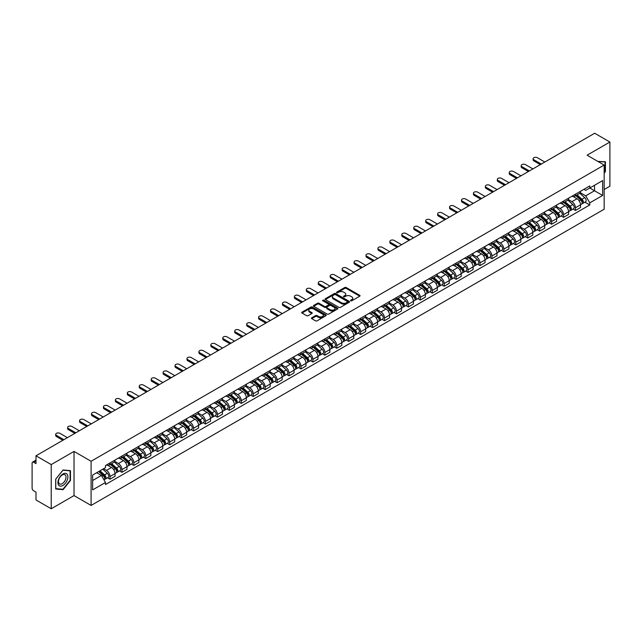 <?xml version="1.0" encoding="UTF-8"?>
<svg xmlns="http://www.w3.org/2000/svg" width="642" height="642" viewBox="0 0 642 642"><rect width="100%" height="100%" fill="white"/><g stroke="black" fill="none" stroke-linecap="round" stroke-linejoin="round"><path stroke-width="0.96" d="M350.709 300.801A0.746 0.425 0 0 0 351.76 300.801L359.737 296.195A1.059 0.61 0 0 0 360.05 295.761A1.059 0.61 0 0 0 359.737 295.328L346.223 287.528A1.059 0.61 0 0 0 344.722 287.528L336.737 292.134A0.746 0.425 0 0 0 337.788 292.736L338.824 292.142A3.403 1.966 0 0 1 343.63 292.142L344.754 292.792A3.403 1.966 0 0 1 345.749 294.18A3.403 1.966 0 0 1 344.754 295.569L343.727 296.163A0.746 0.425 0 0 0 344.778 296.773L345.805 296.179A3.403 1.966 0 0 1 350.612 296.179L351.744 296.829A3.403 1.966 0 0 1 352.739 298.209A3.403 1.966 0 0 1 351.744 299.597L350.709 300.199A0.746 0.425 0 0 0 350.709 300.801L350.709 300.199M311.747 317.79A1.059 0.61 0 0 0 311.442 318.223A1.059 0.61 0 0 0 311.747 318.657L315.543 320.848A1.059 0.61 0 0 0 317.044 320.848L325.903 315.728A1.059 0.61 0 0 0 326.216 315.294A1.059 0.61 0 0 0 325.903 314.861L312.389 307.061A1.059 0.61 0 0 0 310.888 307.061L302.021 312.173A1.059 0.61 0 0 0 301.716 312.606A1.059 0.61 0 0 0 302.021 313.039L306.603 315.687A1.059 0.61 0 0 0 308.104 315.687L311.9 313.497A1.059 0.61 0 0 0 312.213 313.063A1.059 0.61 0 0 0 311.9 312.63L309.629 311.322A2.841 1.637 0 0 1 308.794 310.158A2.841 1.637 0 0 1 310.551 308.642A2.841 1.637 0 0 1 313.649 308.995L322.549 314.139A2.841 1.637 0 0 1 323.375 315.294A2.841 1.637 0 0 1 321.626 316.811A2.841 1.637 0 0 1 318.528 316.458L317.044 315.599A1.059 0.61 0 0 0 315.543 315.599L311.747 317.79L311.747 318.657M91.092 461.269L74.031 451.422L51.224 464.583L36 455.788L594.677 133.247L609.9 142.034L587.101 155.195L604.162 165.05L91.092 461.269L91.092 505.439L604.162 209.22L604.162 165.05M338.896 307.366A1.059 0.61 0 0 0 340.396 307.366L349.264 302.246A1.059 0.61 0 0 0 349.569 301.812A1.059 0.61 0 0 0 349.264 301.379L335.742 293.571A1.059 0.61 0 0 0 334.241 293.571L325.382 298.69A1.059 0.61 0 0 0 325.069 299.124A1.059 0.61 0 0 0 325.382 299.557L338.896 307.366M323.087 300.962A0.746 0.425 0 0 1 323.841 301.066L337.572 308.995L328.72 314.107A1.059 0.61 0 0 1 327.219 314.107L313.705 306.298L317.493 304.123L317.493 303.241L313.705 305.432A1.059 0.61 0 0 0 313.392 305.865A1.059 0.61 0 0 0 313.705 306.298L313.705 305.432M317.493 304.123A1.059 0.61 0 0 1 318.994 304.123L318.994 303.241A1.059 0.61 0 0 0 317.493 303.241M318.994 303.241L324.475 306.411A1.059 0.61 0 0 0 325.984 306.411L328.495 304.958A1.059 0.61 0 0 0 328.808 304.525A1.059 0.61 0 0 0 328.495 304.091L322.79 300.793A0.746 0.425 0 0 1 323.841 300.183L337.58 308.12A1.059 0.61 0 0 1 337.893 308.553A1.059 0.61 0 0 1 337.58 308.987L337.58 308.12M51.224 464.583L51.224 508.753L36 499.966L36 492.149L33.633 490.777A2.167 1.252 -120 0 1 32.1 488.129L32.1 463.123A2.167 1.252 -120 0 1 32.549 462.136L36 460.137M604.162 189.518L609.9 186.212L609.9 142.034M51.224 508.753L74.031 495.592L91.092 505.439M36 455.788L36 463.612L33.633 462.24A2.167 1.252 -120 0 0 32.549 462.136M575.473 194.205A4.976 2.873 60 0 1 574.438 196.436L579.493 193.523A4.976 2.873 -120 0 0 580.52 191.284M568.306 199.566L571.95 201.668A4.976 2.873 60 0 1 575.473 207.767L580.52 204.846A4.976 2.873 -120 0 0 576.997 198.755L573.386 196.669M580.52 204.846L580.52 207.543L575.473 210.456L573.049 209.059M574.438 196.436A4.976 2.873 60 0 1 571.99 196.211M575.473 207.767L575.473 210.456M563.532 201.09A4.976 2.873 60 0 1 562.504 203.329L567.552 200.416A4.976 2.873 -120 0 0 568.587 198.177M561.116 215.953L563.532 217.349L568.587 214.436L568.587 211.74A4.976 2.873 -120 0 0 565.064 205.641L561.453 203.554M562.504 203.329A4.976 2.873 60 0 1 560.057 203.105M556.365 206.451L560.017 208.562A4.976 2.873 60 0 1 563.532 214.653L563.532 217.349M551.598 207.984A4.976 2.873 60 0 1 550.571 210.223L555.619 207.302A4.976 2.873 -120 0 0 556.646 205.071M549.175 222.846L551.598 224.243L556.646 221.321L556.646 218.633A4.976 2.873 -120 0 0 553.131 212.534L549.512 210.448M550.571 210.223A4.976 2.873 60 0 1 548.116 209.998M544.432 213.345L548.083 215.447A4.976 2.873 60 0 1 551.598 221.546L551.598 224.243M539.665 214.877A4.976 2.873 60 0 1 538.63 217.108L543.686 214.195A4.976 2.873 -120 0 0 544.713 211.964M537.242 229.732L539.665 231.128L544.713 228.215L544.713 225.519A4.976 2.873 -120 0 0 541.198 219.428L537.579 217.341M538.63 217.108A4.976 2.873 60 0 1 536.182 216.884M532.499 220.238L536.142 222.341A4.976 2.873 60 0 1 539.665 228.44L539.665 231.128M527.732 221.763A4.976 2.873 60 0 1 526.697 224.002L531.745 221.089A4.976 2.873 -120 0 0 532.78 218.85M525.308 236.625L527.732 238.022L532.78 235.108L532.78 232.412A4.976 2.873 -120 0 0 529.257 226.313L525.646 224.227M526.697 224.002A4.976 2.873 60 0 1 524.249 223.777M520.566 227.124L524.209 229.234A4.976 2.873 60 0 1 527.732 235.325L527.732 238.022M515.791 228.656A4.976 2.873 60 0 1 514.764 230.895L519.811 227.974A4.976 2.873 -120 0 0 520.847 225.743M513.375 243.519L515.791 244.915L520.847 241.994L520.847 239.305A4.976 2.873 -120 0 0 517.324 233.207L513.712 231.12M514.764 230.895A4.976 2.873 60 0 1 512.316 230.671M508.624 234.017L512.276 236.12A4.976 2.873 60 0 1 515.791 242.219L515.791 244.915M503.858 235.55A4.976 2.873 60 0 1 502.83 237.781L507.878 234.868A4.976 2.873 -120 0 0 508.905 232.637M501.434 250.404L503.858 251.8L508.905 248.887L508.905 246.191A4.976 2.873 -120 0 0 505.39 240.1L501.771 238.013M502.83 237.781A4.976 2.873 60 0 1 500.375 237.556M496.691 240.91L500.335 243.013A4.976 2.873 60 0 1 503.858 249.112L503.858 251.8M491.924 242.443A4.976 2.873 60 0 1 490.889 244.674L495.945 241.761A4.976 2.873 -120 0 0 496.972 239.522M489.501 257.298L491.924 258.694L496.972 255.781L496.972 253.084A4.976 2.873 -120 0 0 493.449 246.985L489.838 244.899M490.889 244.674A4.976 2.873 60 0 1 488.442 244.45M484.758 247.796L488.401 249.907A4.976 2.873 60 0 1 491.924 255.998L491.924 258.694M479.983 249.329A4.976 2.873 60 0 1 478.956 251.568L484.004 248.647A4.976 2.873 -120 0 0 485.039 246.416M477.568 264.191L479.983 265.587L485.039 262.674L485.039 259.978A4.976 2.873 -120 0 0 481.516 253.879L477.905 251.792M478.956 251.568A4.976 2.873 60 0 1 476.508 251.343M472.817 254.689L476.468 256.792A4.976 2.873 60 0 1 479.983 262.891L479.983 265.587M468.05 256.222A4.976 2.873 60 0 1 467.023 258.453L472.071 255.54A4.976 2.873 -120 0 0 473.098 253.309M465.627 271.076L468.05 272.473L473.098 269.56L473.098 266.863A4.976 2.873 -120 0 0 469.583 260.772L465.964 258.686M467.023 258.453A4.976 2.873 60 0 1 464.567 258.228M460.884 261.583L464.535 263.685A4.976 2.873 60 0 1 468.05 269.784L468.05 272.473M456.117 263.116A4.976 2.873 60 0 1 455.082 265.347L460.137 262.434A4.976 2.873 -120 0 0 461.165 260.195M453.693 277.97L456.117 279.366L461.165 276.453L461.165 273.757A4.976 2.873 -120 0 0 457.65 267.666L454.03 265.571M455.082 265.347A4.976 2.873 60 0 1 452.634 265.122M448.951 268.468L452.594 270.579A4.976 2.873 60 0 1 456.117 276.67L456.117 279.366M444.184 270.001A4.976 2.873 60 0 1 443.149 272.24L448.196 269.319A4.976 2.873 -120 0 0 449.231 267.088M441.76 284.863L444.184 286.26L449.231 283.347L449.231 280.65A4.976 2.873 -120 0 0 445.708 274.551L442.097 272.465M443.149 272.24A4.976 2.873 60 0 1 440.701 272.015M437.017 275.362L440.661 277.464A4.976 2.873 60 0 1 444.184 283.563L444.184 286.26M432.243 276.895A4.976 2.873 60 0 1 431.215 279.126L436.263 276.212A4.976 2.873 -120 0 0 437.29 273.982M429.827 291.749L432.243 293.153L437.298 290.232L437.298 287.536A4.976 2.873 -120 0 0 433.775 281.445L430.164 279.358M431.215 279.126A4.976 2.873 60 0 1 428.768 278.901M425.076 282.255L428.728 284.358A4.976 2.873 60 0 1 432.243 290.457L432.243 293.153M420.309 283.788A4.976 2.873 60 0 1 419.282 286.019L424.33 283.106A4.976 2.873 -120 0 0 425.357 280.867M417.886 298.642L420.309 300.039L425.357 297.126L425.357 294.429A4.976 2.873 -120 0 0 421.842 288.338L418.223 286.252M419.282 286.019A4.976 2.873 60 0 1 416.827 285.794M413.143 289.141L416.786 291.251A4.976 2.873 60 0 1 420.309 297.342L420.309 300.039M408.376 290.674A4.976 2.873 60 0 1 407.341 292.913L412.389 289.991A4.976 2.873 -120 0 0 413.424 287.76M405.953 305.536L408.376 306.932L413.424 304.019L413.424 301.323A4.976 2.873 -120 0 0 409.901 295.224L406.29 293.137M407.341 292.913A4.976 2.873 60 0 1 404.893 292.688M401.21 296.034L404.853 298.145A4.976 2.873 60 0 1 408.376 304.236L408.376 306.932M396.435 297.567A4.976 2.873 60 0 1 395.408 299.798L400.456 296.885A4.976 2.873 -120 0 0 401.491 294.654M394.019 312.421L396.435 313.826L401.491 310.905L401.491 308.216A4.976 2.873 -120 0 0 397.968 302.117L394.357 300.031M395.408 299.798A4.976 2.873 60 0 1 392.96 299.573M389.269 302.928L392.92 305.03A4.976 2.873 60 0 1 396.435 311.129L396.435 313.826M384.502 304.46A4.976 2.873 60 0 1 383.475 306.691L388.522 303.778A4.976 2.873 -120 0 0 389.55 301.539M382.078 319.315L384.502 320.711L389.55 317.798L389.55 315.102A4.976 2.873 -120 0 0 386.035 309.011L382.415 306.924M383.475 306.691A4.976 2.873 60 0 1 381.019 306.467M377.335 309.813L380.987 311.924A4.976 2.873 60 0 1 384.502 318.015L384.502 320.711M372.569 311.346A4.976 2.873 60 0 1 371.533 313.585L376.589 310.664A4.976 2.873 -120 0 0 377.616 308.433M370.145 326.208L372.569 327.605L377.616 324.692L377.616 321.995A4.976 2.873 -120 0 0 374.101 315.896L370.482 313.81M371.533 313.585A4.976 2.873 60 0 1 369.086 313.36M365.402 316.707L369.046 318.817A4.976 2.873 60 0 1 372.569 324.908L372.569 327.605M360.635 318.239A4.976 2.873 60 0 1 359.6 320.47L364.648 317.557A4.976 2.873 -120 0 0 365.683 315.326M358.212 333.094L360.635 334.498L365.683 331.577L365.683 328.889A4.976 2.873 -120 0 0 362.16 322.79L358.549 320.703M359.6 320.47A4.976 2.873 60 0 1 357.153 320.246M353.469 323.6L357.113 325.703A4.976 2.873 60 0 1 360.635 331.802L360.635 334.498M348.694 325.133A4.976 2.873 60 0 1 347.667 327.364L352.715 324.451A4.976 2.873 -120 0 0 353.742 322.212M346.279 339.987L348.694 341.383L353.75 338.47L353.75 335.774A4.976 2.873 -120 0 0 350.227 329.683L346.616 327.597M347.667 327.364A4.976 2.873 60 0 1 345.211 327.139M341.528 330.494L345.179 332.596A4.976 2.873 60 0 1 348.694 338.695L348.694 341.383M336.761 332.018A4.976 2.873 60 0 1 335.734 334.257L340.782 331.336A4.976 2.873 -120 0 0 341.809 329.105M334.338 346.881L336.761 348.277L341.809 345.364L341.809 342.668A4.976 2.873 -120 0 0 338.294 336.568L334.675 334.482M335.734 334.257A4.976 2.873 60 0 1 333.278 334.033M329.595 337.379L333.238 339.49A4.976 2.873 60 0 1 336.761 345.581L336.761 348.277M324.828 338.912A4.976 2.873 60 0 1 323.793 341.143L328.84 338.23A4.976 2.873 -120 0 0 329.876 335.999M322.404 353.766L324.828 355.17L329.876 352.249L329.876 349.561A4.976 2.873 -120 0 0 326.353 343.462L322.741 341.375M323.793 341.143A4.976 2.873 60 0 1 321.345 340.918M317.662 344.272L321.305 346.375A4.976 2.873 60 0 1 324.828 352.474L324.828 355.17M312.887 345.805A4.976 2.873 60 0 1 311.86 348.036L316.907 345.123A4.976 2.873 -120 0 0 317.942 342.884M310.471 360.66L312.887 362.056L317.942 359.143L317.942 356.446A4.976 2.873 -120 0 0 314.42 350.355L310.808 348.269M311.86 348.036A4.976 2.873 60 0 1 309.412 347.812M305.72 351.166L309.372 353.269A4.976 2.873 60 0 1 312.887 359.368L312.887 362.056M300.954 352.691A4.976 2.873 60 0 1 299.926 354.93L304.974 352.009A4.976 2.873 -120 0 0 306.001 349.778M298.53 367.553L300.954 368.949L306.001 366.036L306.001 363.34A4.976 2.873 -120 0 0 302.486 357.241L298.867 355.154M299.926 354.93A4.976 2.873 60 0 1 297.471 354.705M293.787 358.051L297.439 360.162A4.976 2.873 60 0 1 300.954 366.253L300.954 368.949M289.02 359.584A4.976 2.873 60 0 1 287.985 361.815L293.041 358.902A4.976 2.873 -120 0 0 294.068 356.671M286.597 374.438L289.02 375.843L294.068 372.922L294.068 370.233A4.976 2.873 -120 0 0 290.553 364.134L286.934 362.048M287.985 361.815A4.976 2.873 60 0 1 285.538 361.59M281.854 364.945L285.497 367.047A4.976 2.873 60 0 1 289.02 373.146L289.02 375.843M277.087 366.478A4.976 2.873 60 0 1 276.052 368.709L281.1 365.796A4.976 2.873 -120 0 0 282.135 363.557M274.664 381.332L277.087 382.728L282.135 379.815L282.135 377.119A4.976 2.873 -120 0 0 278.612 371.028L275.001 368.941M276.052 368.709A4.976 2.873 60 0 1 273.604 368.484M269.921 371.838L273.564 373.941A4.976 2.873 60 0 1 277.087 380.04L277.087 382.728M265.146 373.363A4.976 2.873 60 0 1 264.119 375.602L269.167 372.689A4.976 2.873 -120 0 0 270.194 370.45M262.73 388.225L265.146 389.622L270.194 386.709L270.194 384.012A4.976 2.873 -120 0 0 266.679 377.913L263.068 375.827M264.119 375.602A4.976 2.873 60 0 1 261.663 375.377M257.98 378.724L261.631 380.834A4.976 2.873 60 0 1 265.146 386.925L265.146 389.622M253.213 380.257A4.976 2.873 60 0 1 252.186 382.488L257.233 379.574A4.976 2.873 -120 0 0 258.261 377.344M250.789 395.119L253.213 396.515L258.261 393.594L258.261 390.906A4.976 2.873 -120 0 0 254.746 384.807L251.126 382.72M252.186 382.488A4.976 2.873 60 0 1 249.73 382.271M246.047 385.617L249.69 387.72A4.976 2.873 60 0 1 253.213 393.819L253.213 396.515M241.28 387.15A4.976 2.873 60 0 1 240.244 389.381L245.292 386.468A4.976 2.873 -120 0 0 246.327 384.229M238.856 402.004L241.28 403.401L246.327 400.488L246.327 397.791A4.976 2.873 -120 0 0 242.804 391.7L239.193 389.614M240.244 389.381A4.976 2.873 60 0 1 237.797 389.156M234.113 392.511L237.757 394.613A4.976 2.873 60 0 1 241.28 400.712L241.28 403.401M229.338 394.036A4.976 2.873 60 0 1 228.311 396.274L233.359 393.361A4.976 2.873 -120 0 0 234.394 391.122M226.923 408.898L229.338 410.294L234.394 407.381L234.394 404.685A4.976 2.873 -120 0 0 230.871 398.586L227.26 396.499M228.311 396.274A4.976 2.873 60 0 1 225.864 396.05M222.172 399.396L225.823 401.507A4.976 2.873 60 0 1 229.338 407.598L229.338 410.294M217.405 400.929A4.976 2.873 60 0 1 216.378 403.168L221.426 400.247A4.976 2.873 -120 0 0 222.453 398.016M214.982 415.791L217.405 417.188L222.453 414.267L222.453 411.578A4.976 2.873 -120 0 0 218.938 405.479L215.319 403.393M216.378 403.168A4.976 2.873 60 0 1 213.922 402.943M210.239 406.29L213.89 408.392A4.976 2.873 60 0 1 217.405 414.491L217.405 417.188M205.472 407.822A4.976 2.873 60 0 1 204.437 410.053L209.493 407.14A4.976 2.873 -120 0 0 210.52 404.909M203.049 422.677L205.472 424.073L210.52 421.16L210.52 418.464A4.976 2.873 -120 0 0 206.997 412.373L203.386 410.286M204.437 410.053A4.976 2.873 60 0 1 201.989 409.829M198.306 413.183L201.949 415.286A4.976 2.873 60 0 1 205.472 421.385L205.472 424.073M193.531 414.708A4.976 2.873 60 0 1 192.504 416.947L197.551 414.034A4.976 2.873 -120 0 0 198.587 411.795M191.115 429.57L193.539 430.967L198.587 428.053L198.587 425.357A4.976 2.873 -120 0 0 195.064 419.258L191.452 417.172M192.504 416.947A4.976 2.873 60 0 1 190.056 416.722M186.365 420.069L190.016 422.179A4.976 2.873 60 0 1 193.539 428.27L193.539 430.967M181.598 421.601A4.976 2.873 60 0 1 180.571 423.84L185.618 420.919A4.976 2.873 -120 0 0 186.645 418.688M179.182 436.464L181.598 437.86L186.645 434.939L186.645 432.251A4.976 2.873 -120 0 0 183.13 426.152L179.519 424.065M180.571 423.84A4.976 2.873 60 0 1 178.115 423.616M174.431 426.962L178.083 429.065A4.976 2.873 60 0 1 181.598 435.164L181.598 437.86M169.665 428.495A4.976 2.873 60 0 1 168.629 430.726L173.685 427.813A4.976 2.873 -120 0 0 174.712 425.582M167.241 443.349L169.665 444.746L174.712 441.832L174.712 439.136A4.976 2.873 -120 0 0 171.197 433.045L167.578 430.959M168.629 430.726A4.976 2.873 60 0 1 166.182 430.501M162.498 433.856L166.142 435.958A4.976 2.873 60 0 1 169.665 442.057L169.665 444.746M157.731 435.388A4.976 2.873 60 0 1 156.696 437.619L161.744 434.706A4.976 2.873 -120 0 0 162.779 432.467M155.308 450.243L157.731 451.639L162.779 448.726L162.779 446.029A4.976 2.873 -120 0 0 159.256 439.931L155.645 437.844M156.696 437.619A4.976 2.873 60 0 1 154.249 437.395M150.565 440.741L154.208 442.852A4.976 2.873 60 0 1 157.731 448.943L157.731 451.639M145.79 442.274A4.976 2.873 60 0 1 144.763 444.513L149.811 441.592A4.976 2.873 -120 0 0 150.846 439.361M143.375 457.136L145.79 458.532L150.846 455.619L150.846 452.923A4.976 2.873 -120 0 0 147.323 446.824L143.712 444.737M144.763 444.513A4.976 2.873 60 0 1 142.315 444.288M138.624 447.634L142.275 449.737A4.976 2.873 60 0 1 145.79 455.836L145.79 458.532M133.857 449.167A4.976 2.873 60 0 1 132.83 451.398L137.878 448.485A4.976 2.873 -120 0 0 138.905 446.254M131.433 464.022L133.857 465.418L138.905 462.505L138.905 459.808A4.976 2.873 -120 0 0 135.39 453.717L131.77 451.631M132.83 451.398A4.976 2.873 60 0 1 130.374 451.174M126.691 454.528L130.342 456.631A4.976 2.873 60 0 1 133.857 462.73L133.857 465.418M121.924 456.061A4.976 2.873 60 0 1 120.889 458.292L125.944 455.379A4.976 2.873 -120 0 0 126.972 453.14M119.5 470.915L121.924 472.311L126.972 469.398L126.972 466.702A4.976 2.873 -120 0 0 123.449 460.603L119.837 458.516M120.889 458.292A4.976 2.873 60 0 1 118.441 458.067M114.757 461.413L118.401 463.524A4.976 2.873 60 0 1 121.924 469.615L121.924 472.311M109.983 462.946A4.976 2.873 60 0 1 108.955 465.185L114.003 462.264A4.976 2.873 -120 0 0 115.038 460.033M107.567 477.808L109.991 479.205L115.038 476.292L115.038 473.595A4.976 2.873 -120 0 0 111.515 467.496L107.904 465.41M108.955 465.185A4.976 2.873 60 0 1 106.508 464.96M103.563 468.732L106.468 470.409A4.976 2.873 60 0 1 109.991 476.508L109.991 479.205M583.923 189.326L585.721 190.361L602.629 180.595L594.524 185.281L594.524 190.754L585.721 195.834L580.24 192.672M92.617 480.529L101.42 475.449L105.473 482.471L92.617 489.894L92.617 475.048L105.473 467.633L105.473 465.554L589.781 185.939L589.781 188.018L602.629 195.441L589.781 202.864L585.721 195.834M602.629 180.595L602.629 195.441M105.473 482.471L105.473 484.549L589.781 204.934L589.781 202.864M604.162 173.196L605.422 171.631L605.422 161.784L597.822 161.391L605.045 161.985L605.045 171.518L604.162 172.618M74.031 451.422L74.031 495.592M55.702 489.003L63.085 489.669L70.468 480.481L70.468 470.634L63.085 469.976L55.702 479.165L55.702 489.003M101.42 475.449L96.677 472.713M584.982 202.174L589.781 204.934M62.306 489.212L63.085 489.669M351.005 300.905L351.744 300.48A3.403 1.966 0 0 0 352.739 299.1L352.739 298.209M345.749 294.18L345.749 295.063A3.403 1.966 0 0 1 344.754 296.452L344.024 296.877M359.737 295.328L359.737 296.195L346.223 288.41A1.059 0.61 0 0 0 344.722 288.41L337.034 292.84M349.264 301.379L349.264 302.246L335.742 294.453A1.059 0.61 0 0 0 334.241 294.453L325.398 299.565M347.386 302.117A0.746 0.425 0 0 0 347.386 301.507L335.517 294.654A0.746 0.425 0 0 0 334.466 294.654L333.375 295.288A3.403 1.966 0 0 0 332.379 296.676A3.403 1.966 0 0 0 333.375 298.065L341.488 302.743A3.403 1.966 0 0 0 346.295 302.743L347.386 302.117L347.386 303A0.746 0.425 0 0 0 347.603 302.695L347.603 301.812M332.379 296.676L332.379 297.559A3.403 1.966 0 0 0 333.375 298.947L333.375 298.065M347.386 303L346.295 303.626A3.403 1.966 0 0 1 341.488 303.626L333.375 298.947M318.994 304.123L324.475 307.293A1.059 0.61 0 0 0 325.984 307.293L328.495 305.841A1.059 0.61 0 0 0 328.808 305.407L328.808 304.525M330.165 309.693A2.841 1.637 0 0 0 333.262 310.046A2.841 1.637 0 0 0 335.02 308.529A2.841 1.637 0 0 0 334.185 307.374L331.047 305.56A1.059 0.61 0 0 0 329.547 305.56L327.035 307.012A1.059 0.61 0 0 0 326.722 307.446A1.059 0.61 0 0 0 327.035 307.879L330.165 309.693L330.165 310.576A2.841 1.637 0 0 0 333.262 310.929A2.841 1.637 0 0 0 335.02 309.412L335.02 308.529M326.722 307.446L326.722 308.329A1.059 0.61 0 0 0 327.035 308.762L327.035 307.879M330.165 310.576L327.035 308.762M323.375 315.294L323.375 316.177A2.841 1.637 0 0 1 321.626 317.694A2.841 1.637 0 0 1 318.528 317.341L317.044 316.482A1.059 0.61 0 0 0 315.543 316.482L311.763 318.665M308.794 310.158L308.794 311.041A2.841 1.637 0 0 0 309.629 312.205L309.629 311.322M311.9 312.63L311.9 313.497L309.629 312.205M325.903 314.861L325.903 315.728L312.389 307.943A1.059 0.61 0 0 0 310.888 307.943L302.037 313.047L302.021 312.173M575.818 195.641L580.681 199.983A2.704 1.565 60 0 1 581.532 204.164L580.52 204.75M575.946 195.762L578.233 197.078M576.307 195.361L581.716 200.192A1.3 0.746 60 0 1 582.125 202.198A1.3 0.746 60 0 1 582.005 202.246M577.118 194.895L581.981 199.229A2.704 1.565 60 0 1 582.832 203.418A2.704 1.565 60 0 1 582.013 203.498M579.83 193.266L584.734 197.64A2.704 1.565 60 0 1 585.584 201.821L582.832 203.418M540.315 164.633L533.847 160.893A2.488 1.436 180 0 1 533.117 159.882L533.117 158.734A2.488 1.436 -0 0 0 533.847 159.746L541.31 164.055M544.825 162.025L537.37 157.715A2.488 1.436 -0 0 0 534.658 157.402A2.488 1.436 -0 0 0 533.117 158.734M563.877 202.535L568.748 206.876A2.704 1.565 60 0 1 569.59 211.058L568.587 211.635M564.013 202.647L566.3 203.971M564.374 202.254L569.783 207.077A1.3 0.746 60 0 1 570.192 209.091A1.3 0.746 60 0 1 570.072 209.132M565.185 201.781L570.048 206.122A2.704 1.565 60 0 1 570.89 210.303A2.704 1.565 60 0 1 570.08 210.391M567.889 200.152L572.8 204.533A2.704 1.565 60 0 1 573.651 208.714L570.89 210.303M551.943 209.428L556.807 213.762A2.704 1.565 60 0 1 557.657 217.951L556.646 218.529M552.072 209.541L554.367 210.865M552.433 209.14L557.85 213.971A1.3 0.746 60 0 1 558.251 215.977A1.3 0.746 60 0 1 558.139 216.025M553.243 208.674L558.107 213.016A2.704 1.565 60 0 1 558.957 217.197A2.704 1.565 60 0 1 558.139 217.285M555.956 207.045L560.867 211.427A2.704 1.565 60 0 1 561.71 215.608L558.957 217.197M540.01 216.314L544.873 220.655A2.704 1.565 60 0 1 545.724 224.836L544.713 225.422M540.139 216.434L542.426 217.75M540.5 216.033L545.909 220.864A1.3 0.746 60 0 1 546.318 222.87A1.3 0.746 60 0 1 546.198 222.918M541.31 215.568L546.173 219.901A2.704 1.565 60 0 1 547.024 224.09A2.704 1.565 60 0 1 546.206 224.17M544.023 213.938L548.926 218.312A2.704 1.565 60 0 1 549.777 222.501L547.024 224.09M604.571 161.704L605.045 161.985M67.241 474.374A7.03 4.061 120 0 0 60.444 476.195A7.03 4.061 120 0 0 58.623 485.095A7.03 4.061 120 0 0 65.42 483.274A7.03 4.061 120 0 0 67.241 474.374M65.5 475.273A5.329 3.074 120 0 0 64.898 474.719A5.329 3.074 120 0 0 59.947 477.207A5.329 3.074 120 0 0 58.976 483.386A5.329 3.074 120 0 0 59.57 483.94A5.329 3.074 120 0 0 64.529 481.46A5.329 3.074 120 0 0 65.5 475.273M62.932 489.268L55.782 488.634L55.782 479.092L62.932 470.193L70.09 470.835L70.09 480.368L62.932 489.268M69.617 470.562L70.09 470.835M528.382 171.518L521.914 167.787A2.488 1.436 180 0 1 521.184 166.776L521.184 165.62A2.488 1.436 -0 0 0 521.914 166.639L529.377 170.949M532.892 168.918L525.437 164.609A2.488 1.436 -0 0 0 522.724 164.296A2.488 1.436 -0 0 0 521.184 165.62M516.441 178.412L509.981 174.68A2.488 1.436 180 0 1 509.25 173.661L509.25 172.513A2.488 1.436 -0 0 0 509.981 173.533L517.436 177.834M520.959 175.804L513.496 171.502A2.488 1.436 -0 0 0 510.783 171.189A2.488 1.436 -0 0 0 509.25 172.513M504.508 185.305L498.04 181.574A2.488 1.436 180 0 1 497.317 180.554L497.317 179.407A2.488 1.436 -0 0 0 498.04 180.418L505.503 184.727M509.026 182.697L501.562 178.388A2.488 1.436 -0 0 0 498.85 178.075A2.488 1.436 -0 0 0 497.317 179.407M528.077 223.207L532.94 227.549A2.704 1.565 60 0 1 533.783 231.73L532.78 232.316M528.206 223.32L530.493 224.644M528.567 222.926L533.975 227.75A1.3 0.746 60 0 1 534.385 229.764A1.3 0.746 60 0 1 534.264 229.804M529.377 222.453L534.24 226.795A2.704 1.565 60 0 1 535.091 230.976A2.704 1.565 60 0 1 534.272 231.064M532.09 220.824L536.993 225.206A2.704 1.565 60 0 1 537.844 229.387L535.091 230.976M516.136 230.101L520.999 234.434A2.704 1.565 60 0 1 521.85 238.623L520.839 239.201M516.264 230.213L518.559 231.537M516.625 229.812L522.042 234.643A1.3 0.746 60 0 1 522.452 236.649A1.3 0.746 60 0 1 522.331 236.697M517.436 229.346L522.299 233.688A2.704 1.565 60 0 1 523.15 237.869A2.704 1.565 60 0 1 522.331 237.957M520.148 227.717L525.06 232.099A2.704 1.565 60 0 1 525.902 236.28L523.15 237.869M492.574 192.191L486.106 188.459A2.488 1.436 180 0 1 485.376 187.448L485.376 186.292A2.488 1.436 -0 0 0 486.106 187.312L493.57 191.621M497.085 189.591L489.629 185.281A2.488 1.436 -0 0 0 486.917 184.968A2.488 1.436 -0 0 0 485.376 186.292M480.633 199.084L474.173 195.353A2.488 1.436 180 0 1 473.443 194.333L473.443 193.186A2.488 1.436 -0 0 0 474.173 194.205L481.628 198.506M485.151 196.476L477.688 192.175A2.488 1.436 -0 0 0 474.976 191.862A2.488 1.436 -0 0 0 473.443 193.186M504.203 236.986L509.066 241.328A2.704 1.565 60 0 1 509.917 245.509L508.905 246.095M504.331 237.107L506.618 238.423M504.692 236.705L510.109 241.536A1.3 0.746 60 0 1 510.51 243.543A1.3 0.746 60 0 1 510.398 243.591M505.503 236.24L510.366 240.573A2.704 1.565 60 0 1 511.217 244.762A2.704 1.565 60 0 1 510.398 244.851M508.215 234.611L513.118 238.984A2.704 1.565 60 0 1 513.969 243.174L511.217 244.762M492.27 243.88L497.133 248.221A2.704 1.565 60 0 1 497.983 252.402L496.972 252.988M492.398 243.992L494.685 245.316M492.759 243.599L498.168 248.422A1.3 0.746 60 0 1 498.577 250.436A1.3 0.746 60 0 1 498.457 250.476M493.57 243.125L498.433 247.467A2.704 1.565 60 0 1 499.283 251.648A2.704 1.565 60 0 1 498.465 251.736M496.282 241.496L501.185 245.878A2.704 1.565 60 0 1 502.036 250.059L499.283 251.648M480.328 250.773L485.192 255.107A2.704 1.565 60 0 1 486.042 259.296L485.039 259.874M480.457 250.886L482.752 252.21M480.826 250.484L486.235 255.315A1.3 0.746 60 0 1 486.644 257.322A1.3 0.746 60 0 1 486.524 257.37M481.636 250.019L486.5 254.36A2.704 1.565 60 0 1 487.342 258.541A2.704 1.565 60 0 1 486.532 258.63M484.341 248.39L489.252 252.771A2.704 1.565 60 0 1 490.103 256.952L487.342 258.541M468.395 257.659L473.258 262A2.704 1.565 60 0 1 474.109 266.181L473.098 266.767M468.524 257.779L470.811 259.095M468.885 257.378L474.302 262.209A1.3 0.746 60 0 1 474.703 264.215A1.3 0.746 60 0 1 474.59 264.263M469.695 256.912L474.558 261.254A2.704 1.565 60 0 1 475.409 265.435A2.704 1.565 60 0 1 474.59 265.523M472.408 255.283L477.319 259.657A2.704 1.565 60 0 1 478.162 263.846L475.409 265.435M456.462 264.552L461.325 268.894A2.704 1.565 60 0 1 462.176 273.075L461.165 273.661M456.59 264.665L458.878 265.989M456.952 264.271L462.36 269.094A1.3 0.746 60 0 1 462.77 271.109A1.3 0.746 60 0 1 462.649 271.149M457.762 263.798L462.625 268.139A2.704 1.565 60 0 1 463.476 272.32A2.704 1.565 60 0 1 462.657 272.409M460.474 262.177L465.378 266.55A2.704 1.565 60 0 1 466.228 270.731L463.476 272.32M444.529 271.446L449.392 275.779A2.704 1.565 60 0 1 450.235 279.968L449.231 280.546M444.657 271.558L446.944 272.882M445.018 271.157L450.427 275.988A1.3 0.746 60 0 1 450.836 277.994A1.3 0.746 60 0 1 450.716 278.042M445.829 270.691L450.692 275.033A2.704 1.565 60 0 1 451.543 279.214A2.704 1.565 60 0 1 450.724 279.302M448.541 269.062L453.445 273.444A2.704 1.565 60 0 1 454.295 277.625L451.543 279.214M432.588 278.331L437.451 282.673A2.704 1.565 60 0 1 438.301 286.854L437.29 287.439M432.716 278.451L435.011 279.768M433.077 278.05L438.494 282.881A1.3 0.746 60 0 1 438.903 284.887A1.3 0.746 60 0 1 438.783 284.936M433.888 277.585L438.751 281.926A2.704 1.565 60 0 1 439.601 286.107A2.704 1.565 60 0 1 438.783 286.196M436.6 275.956L441.511 280.329A2.704 1.565 60 0 1 442.354 284.518L439.601 286.107M420.654 285.225L425.518 289.566A2.704 1.565 60 0 1 426.368 293.747L425.357 294.333M420.783 285.337L423.07 286.661M421.144 284.944L426.561 289.767A1.3 0.746 60 0 1 426.962 291.781A1.3 0.746 60 0 1 426.85 291.829M421.954 284.47L426.818 288.812A2.704 1.565 60 0 1 427.668 292.993A2.704 1.565 60 0 1 426.85 293.081M424.667 282.849L429.57 287.223A2.704 1.565 60 0 1 430.421 291.404L427.668 292.993M468.7 205.978L462.24 202.246A2.488 1.436 180 0 1 461.51 201.227L461.51 200.079A2.488 1.436 -0 0 0 462.24 201.09L469.695 205.4M473.218 203.37L465.755 199.06A2.488 1.436 -0 0 0 463.043 198.747A2.488 1.436 -0 0 0 461.51 200.079M456.767 212.863L450.299 209.132A2.488 1.436 180 0 1 449.569 208.12L449.569 206.973A2.488 1.436 -0 0 0 450.299 207.984L457.762 212.293M461.277 210.263L453.822 205.954A2.488 1.436 -0 0 0 451.109 205.641A2.488 1.436 -0 0 0 449.569 206.973M444.834 219.757L438.366 216.025A2.488 1.436 180 0 1 437.635 215.006L437.635 213.858A2.488 1.436 -0 0 0 438.366 214.877L445.829 219.179M449.344 217.148L441.889 212.847A2.488 1.436 -0 0 0 439.176 212.534A2.488 1.436 -0 0 0 437.635 213.858M432.893 226.65L426.432 222.918A2.488 1.436 180 0 1 425.702 221.899L425.702 220.752A2.488 1.436 -0 0 0 426.432 221.763L433.888 226.072M437.411 224.042L429.947 219.733A2.488 1.436 -0 0 0 427.235 219.42A2.488 1.436 -0 0 0 425.702 220.752M420.959 233.536L414.491 229.804A2.488 1.436 180 0 1 413.769 228.793L413.769 227.645A2.488 1.436 -0 0 0 414.491 228.656L421.954 232.966M425.477 230.935L418.014 226.626A2.488 1.436 -0 0 0 415.302 226.313A2.488 1.436 -0 0 0 413.769 227.645M409.026 240.429L402.558 236.697A2.488 1.436 180 0 1 401.828 235.678L401.828 234.531A2.488 1.436 -0 0 0 402.558 235.55L410.021 239.851M413.536 237.821L406.081 233.519A2.488 1.436 -0 0 0 403.369 233.207A2.488 1.436 -0 0 0 401.828 234.531M397.085 247.322L390.625 243.591A2.488 1.436 180 0 1 389.895 242.572L389.895 241.424A2.488 1.436 -0 0 0 390.625 242.443L398.08 246.745M401.603 244.714L394.14 240.405A2.488 1.436 -0 0 0 391.427 240.092A2.488 1.436 -0 0 0 389.895 241.424M385.152 254.208L378.692 250.476A2.488 1.436 180 0 1 377.961 249.465L377.961 248.318A2.488 1.436 -0 0 0 378.692 249.329L386.147 253.638M389.67 251.608L382.207 247.298A2.488 1.436 -0 0 0 379.494 246.985A2.488 1.436 -0 0 0 377.961 248.318M408.721 292.118L413.584 296.452A2.704 1.565 60 0 1 414.435 300.641L413.424 301.218M408.85 292.23L411.137 293.555M409.211 291.829L414.62 296.66A1.3 0.746 60 0 1 415.029 298.666A1.3 0.746 60 0 1 414.909 298.715M410.021 291.364L414.884 295.705A2.704 1.565 60 0 1 415.735 299.886A2.704 1.565 60 0 1 414.917 299.974M412.734 289.735L417.637 294.116A2.704 1.565 60 0 1 418.488 298.297L415.735 299.886M396.78 299.003L401.643 303.345A2.704 1.565 60 0 1 402.494 307.526L401.491 308.112M396.908 299.124L399.204 300.44M397.278 298.723L402.686 303.554A1.3 0.746 60 0 1 403.096 305.56A1.3 0.746 60 0 1 402.975 305.608M398.088 298.257L402.951 302.599A2.704 1.565 60 0 1 403.794 306.78A2.704 1.565 60 0 1 402.983 306.868M400.793 296.628L405.704 301.002A2.704 1.565 60 0 1 406.555 305.191L403.794 306.78M384.847 305.897L389.71 310.238A2.704 1.565 60 0 1 390.561 314.42L389.55 315.005M384.975 306.009L387.262 307.333M385.336 305.616L390.753 310.439A1.3 0.746 60 0 1 391.155 312.453A1.3 0.746 60 0 1 391.042 312.502M386.147 305.143L391.01 309.484A2.704 1.565 60 0 1 391.861 313.665A2.704 1.565 60 0 1 391.042 313.753M388.859 303.522L393.763 307.895A2.704 1.565 60 0 1 394.613 312.076L391.861 313.665M372.914 312.79L377.777 317.132A2.704 1.565 60 0 1 378.628 321.313L377.616 321.891M373.042 312.903L375.329 314.227M373.403 312.502L378.812 317.333A1.3 0.746 60 0 1 379.221 319.339A1.3 0.746 60 0 1 379.101 319.387M374.214 312.036L379.077 316.378A2.704 1.565 60 0 1 379.928 320.559A2.704 1.565 60 0 1 379.109 320.647M376.926 310.407L381.829 314.789A2.704 1.565 60 0 1 382.68 318.97L379.928 320.559M360.981 319.676L365.844 324.017A2.704 1.565 60 0 1 366.686 328.198L365.683 328.784M361.109 319.796L363.396 321.112M361.47 319.395L366.879 324.226A1.3 0.746 60 0 1 367.288 326.232A1.3 0.746 60 0 1 367.168 326.28M362.281 318.93L367.144 323.271A2.704 1.565 60 0 1 367.994 327.452A2.704 1.565 60 0 1 367.176 327.54M364.993 317.3L369.896 321.674A2.704 1.565 60 0 1 370.747 325.863L367.994 327.452M349.039 326.569L353.902 330.911A2.704 1.565 60 0 1 354.753 335.092L353.742 335.678M349.168 326.682L351.463 328.006M349.529 326.288L354.946 331.12A1.3 0.746 60 0 1 355.355 333.126A1.3 0.746 60 0 1 355.235 333.174M350.339 325.815L355.203 330.157A2.704 1.565 60 0 1 356.053 334.346A2.704 1.565 60 0 1 355.235 334.426M353.052 324.194L357.963 328.568A2.704 1.565 60 0 1 358.806 332.749L356.053 334.346M337.106 333.463L341.969 337.804A2.704 1.565 60 0 1 342.82 341.985L341.809 342.563M337.235 333.575L339.522 334.899M337.596 333.174L343.013 338.005A1.3 0.746 60 0 1 343.414 340.011A1.3 0.746 60 0 1 343.301 340.059M338.406 332.708L343.269 337.05A2.704 1.565 60 0 1 344.12 341.231A2.704 1.565 60 0 1 343.301 341.319M341.119 331.079L346.022 335.461A2.704 1.565 60 0 1 346.873 339.642L344.12 341.231M325.173 340.348L330.036 344.69A2.704 1.565 60 0 1 330.887 348.871L329.876 349.457M325.301 340.469L327.589 341.785M325.663 340.067L331.071 344.898A1.3 0.746 60 0 1 331.481 346.905A1.3 0.746 60 0 1 331.36 346.953M326.473 339.602L331.336 343.943A2.704 1.565 60 0 1 332.187 348.125A2.704 1.565 60 0 1 331.368 348.213M329.185 337.973L334.089 342.346A2.704 1.565 60 0 1 334.939 346.536L332.187 348.125M313.232 347.242L318.095 351.583A2.704 1.565 60 0 1 318.946 355.764L317.942 356.35M313.36 347.354L315.655 348.678M313.729 346.961L319.138 351.792A1.3 0.746 60 0 1 319.547 353.798A1.3 0.746 60 0 1 319.427 353.846M314.532 346.495L319.403 350.829A2.704 1.565 60 0 1 320.246 355.018A2.704 1.565 60 0 1 319.435 355.098M317.244 344.866L322.156 349.24A2.704 1.565 60 0 1 323.006 353.421L320.246 355.018M301.299 354.135L306.162 358.477A2.704 1.565 60 0 1 307.012 362.658L306.001 363.236M301.427 354.248L303.714 355.572M301.788 353.846L307.205 358.677A1.3 0.746 60 0 1 307.606 360.684A1.3 0.746 60 0 1 307.494 360.732M302.599 353.381L307.462 357.722A2.704 1.565 60 0 1 308.312 361.903A2.704 1.565 60 0 1 307.494 361.992M305.311 351.752L310.214 356.133A2.704 1.565 60 0 1 311.065 360.314L308.312 361.903M289.365 361.021L294.229 365.362A2.704 1.565 60 0 1 295.079 369.543L294.068 370.129M289.494 361.141L291.781 362.457M289.855 360.74L295.264 365.571A1.3 0.746 60 0 1 295.673 367.577A1.3 0.746 60 0 1 295.553 367.625M290.666 360.274L295.529 364.616A2.704 1.565 60 0 1 296.379 368.797A2.704 1.565 60 0 1 295.561 368.885M293.378 358.645L298.281 363.027A2.704 1.565 60 0 1 299.132 367.208L296.379 368.797M277.432 367.914L282.295 372.256A2.704 1.565 60 0 1 283.138 376.437L282.135 377.023M277.561 368.026L279.848 369.351M277.922 367.633L283.331 372.464A1.3 0.746 60 0 1 283.74 374.471A1.3 0.746 60 0 1 283.62 374.519M278.732 367.168L283.595 371.501A2.704 1.565 60 0 1 284.438 375.69A2.704 1.565 60 0 1 283.628 375.771M281.445 365.539L286.348 369.912A2.704 1.565 60 0 1 287.199 374.093L284.438 375.69M265.491 374.808L270.354 379.149A2.704 1.565 60 0 1 271.205 383.33L270.194 383.908M265.619 374.92L267.915 376.244M265.981 374.527L271.397 379.35A1.3 0.746 60 0 1 271.807 381.356A1.3 0.746 60 0 1 271.686 381.404M266.791 374.053L271.654 378.395A2.704 1.565 60 0 1 272.505 382.576A2.704 1.565 60 0 1 271.686 382.664M269.504 372.424L274.415 376.806A2.704 1.565 60 0 1 275.257 380.987L272.505 382.576M253.558 381.693L258.421 386.035A2.704 1.565 60 0 1 259.272 390.224L258.261 390.801M253.686 381.813L255.973 383.138M254.047 381.412L259.456 386.243A1.3 0.746 60 0 1 259.866 388.25A1.3 0.746 60 0 1 259.753 388.298M254.858 380.947L259.721 385.288A2.704 1.565 60 0 1 260.572 389.469A2.704 1.565 60 0 1 259.753 389.558M257.57 379.318L262.474 383.699A2.704 1.565 60 0 1 263.324 387.88L260.572 389.469M241.625 388.587L246.488 392.928A2.704 1.565 60 0 1 247.339 397.109L246.327 397.695M241.753 388.699L244.04 390.023M242.114 388.306L247.523 393.137A1.3 0.746 60 0 1 247.932 395.143A1.3 0.746 60 0 1 247.812 395.191M242.925 387.84L247.788 392.174A2.704 1.565 60 0 1 248.639 396.363A2.704 1.565 60 0 1 247.82 396.443M245.637 386.211L250.54 390.585A2.704 1.565 60 0 1 251.391 394.766L248.639 396.363M373.219 261.101L366.751 257.37A2.488 1.436 180 0 1 366.02 256.351L366.02 255.203A2.488 1.436 -0 0 0 366.751 256.222L374.214 260.532M377.729 258.493L370.273 254.192A2.488 1.436 -0 0 0 367.561 253.879A2.488 1.436 -0 0 0 366.02 255.203M361.286 267.995L354.817 264.263A2.488 1.436 180 0 1 354.087 263.244L354.087 262.096A2.488 1.436 -0 0 0 354.817 263.116L362.281 267.417M365.796 265.387L358.34 261.077A2.488 1.436 -0 0 0 355.628 260.772A2.488 1.436 -0 0 0 354.087 262.096M349.344 274.88L342.884 271.149A2.488 1.436 180 0 1 342.154 270.138L342.154 268.99A2.488 1.436 -0 0 0 342.884 270.001L350.339 274.311M353.862 272.28L346.399 267.971A2.488 1.436 -0 0 0 343.687 267.658A2.488 1.436 -0 0 0 342.154 268.99M337.411 281.774L330.943 278.042A2.488 1.436 180 0 1 330.221 277.023L330.221 275.875A2.488 1.436 -0 0 0 330.943 276.895L338.406 281.204M341.929 279.166L334.466 274.864A2.488 1.436 -0 0 0 331.753 274.551A2.488 1.436 -0 0 0 330.221 275.875M325.478 288.667L319.01 284.936A2.488 1.436 180 0 1 318.28 283.916L318.28 282.769A2.488 1.436 -0 0 0 319.01 283.788L326.473 288.089M329.988 286.059L322.533 281.75A2.488 1.436 -0 0 0 319.82 281.445A2.488 1.436 -0 0 0 318.28 282.769M313.537 295.553L307.077 291.821A2.488 1.436 180 0 1 306.346 290.81L306.346 289.662A2.488 1.436 -0 0 0 307.077 290.674L314.532 294.983M318.055 292.953L310.592 288.643A2.488 1.436 -0 0 0 307.879 288.33A2.488 1.436 -0 0 0 306.346 289.662M301.604 302.446L295.143 298.715A2.488 1.436 180 0 1 294.413 297.695L294.413 296.548A2.488 1.436 -0 0 0 295.143 297.567L302.599 301.876M306.122 299.838L298.658 295.537A2.488 1.436 -0 0 0 295.946 295.224A2.488 1.436 -0 0 0 294.413 296.548M289.67 309.34L283.202 305.608A2.488 1.436 180 0 1 282.472 304.589L282.472 303.441A2.488 1.436 -0 0 0 283.202 304.46L290.666 308.762M294.18 306.732L286.725 302.422A2.488 1.436 -0 0 0 284.013 302.117A2.488 1.436 -0 0 0 282.472 303.441M277.737 316.233L271.269 312.493A2.488 1.436 180 0 1 270.539 311.482L270.539 310.335A2.488 1.436 -0 0 0 271.269 311.346L278.732 315.655M282.247 313.625L274.792 309.316A2.488 1.436 -0 0 0 272.08 309.003A2.488 1.436 -0 0 0 270.539 310.335M265.796 323.119L259.336 319.387A2.488 1.436 180 0 1 258.606 318.368L258.606 317.22A2.488 1.436 -0 0 0 259.336 318.239L266.791 322.549M270.314 320.51L262.851 316.209A2.488 1.436 -0 0 0 260.138 315.896A2.488 1.436 -0 0 0 258.606 317.22M253.863 330.012L247.395 326.28A2.488 1.436 180 0 1 246.672 325.261L246.672 324.114A2.488 1.436 -0 0 0 247.395 325.133L254.858 329.434M258.373 327.404L250.918 323.095A2.488 1.436 -0 0 0 248.205 322.79A2.488 1.436 -0 0 0 246.672 324.114M241.93 336.906L235.462 333.166A2.488 1.436 180 0 1 234.731 332.155L234.731 331.007A2.488 1.436 -0 0 0 235.462 332.018L242.925 336.328M246.44 334.297L238.984 329.988A2.488 1.436 -0 0 0 236.272 329.675A2.488 1.436 -0 0 0 234.731 331.007M229.988 343.791L223.528 340.059A2.488 1.436 180 0 1 222.798 339.048L222.798 337.893A2.488 1.436 -0 0 0 223.528 338.912L230.984 343.221M234.507 341.183L227.043 336.881A2.488 1.436 -0 0 0 224.331 336.568A2.488 1.436 -0 0 0 222.798 337.893M218.055 350.684L211.595 346.953A2.488 1.436 180 0 1 210.865 345.934L210.865 344.786A2.488 1.436 -0 0 0 211.595 345.805L219.05 350.107M222.573 348.076L215.11 343.767A2.488 1.436 -0 0 0 212.398 343.462A2.488 1.436 -0 0 0 210.865 344.786M206.122 357.578L199.654 353.838A2.488 1.436 180 0 1 198.924 352.827L198.924 351.68A2.488 1.436 -0 0 0 199.654 352.691L207.117 357M210.632 354.97L203.177 350.66A2.488 1.436 -0 0 0 200.465 350.347A2.488 1.436 -0 0 0 198.924 351.68M229.684 395.48L234.547 399.822A2.704 1.565 60 0 1 235.397 404.003L234.386 404.58M229.812 395.592L232.107 396.917M230.181 395.199L235.59 400.022A1.3 0.746 60 0 1 235.999 402.028A1.3 0.746 60 0 1 235.879 402.077M230.984 394.726L235.855 399.067A2.704 1.565 60 0 1 236.697 403.248A2.704 1.565 60 0 1 235.887 403.337M233.696 393.097L238.607 397.478A2.704 1.565 60 0 1 239.458 401.659L236.697 403.248M194.189 364.463L187.721 360.732A2.488 1.436 180 0 1 186.991 359.721L186.991 358.565A2.488 1.436 -0 0 0 187.721 359.584L195.176 363.894M198.699 361.855L191.244 357.554A2.488 1.436 -0 0 0 188.531 357.241A2.488 1.436 -0 0 0 186.991 358.565M217.75 402.373L222.613 406.707A2.704 1.565 60 0 1 223.464 410.896L222.453 411.474M217.879 402.486L220.166 403.81M218.24 402.085L223.657 406.916A1.3 0.746 60 0 1 224.058 408.922A1.3 0.746 60 0 1 223.946 408.97M219.05 401.619L223.914 405.961A2.704 1.565 60 0 1 224.764 410.142A2.704 1.565 60 0 1 223.946 410.23M221.763 399.99L226.666 404.372A2.704 1.565 60 0 1 227.517 408.553L224.764 410.142M182.248 371.357L175.788 367.625A2.488 1.436 180 0 1 175.057 366.606L175.057 365.458A2.488 1.436 -0 0 0 175.788 366.478L183.243 370.779M186.766 368.749L179.303 364.447A2.488 1.436 -0 0 0 176.59 364.134A2.488 1.436 -0 0 0 175.057 365.458M205.817 409.259L210.68 413.6A2.704 1.565 60 0 1 211.531 417.781L210.52 418.367M205.946 409.379L208.233 410.695M206.307 408.978L211.716 413.809A1.3 0.746 60 0 1 212.125 415.815A1.3 0.746 60 0 1 212.004 415.864M207.117 408.513L211.98 412.846A2.704 1.565 60 0 1 212.831 417.035A2.704 1.565 60 0 1 212.012 417.115M209.83 406.884L214.733 411.257A2.704 1.565 60 0 1 215.584 415.438L212.831 417.035M170.315 378.25L163.846 374.519A2.488 1.436 180 0 1 163.124 373.5L163.124 372.352A2.488 1.436 -0 0 0 163.846 373.363L171.31 377.673M174.825 375.642L167.369 371.333A2.488 1.436 -0 0 0 164.657 371.02A2.488 1.436 -0 0 0 163.124 372.352M193.884 416.152L198.747 420.494A2.704 1.565 60 0 1 199.59 424.675L198.587 425.261M194.012 416.265L196.3 417.589M194.374 415.872L199.782 420.695A1.3 0.746 60 0 1 200.192 422.709A1.3 0.746 60 0 1 200.071 422.749M195.184 415.398L200.047 419.74A2.704 1.565 60 0 1 200.89 423.921A2.704 1.565 60 0 1 200.079 424.009M197.897 413.769L202.8 418.151A2.704 1.565 60 0 1 203.65 422.332L200.89 423.921M158.381 385.136L151.913 381.404A2.488 1.436 180 0 1 151.183 380.393L151.183 379.237A2.488 1.436 -0 0 0 151.913 380.257L159.376 384.566M162.891 382.536L155.436 378.226A2.488 1.436 -0 0 0 152.724 377.913A2.488 1.436 -0 0 0 151.183 379.237M181.943 423.046L186.806 427.379A2.704 1.565 60 0 1 187.657 431.568L186.645 432.146M182.071 423.158L184.366 424.482M182.432 422.757L187.849 427.588A1.3 0.746 60 0 1 188.258 429.594A1.3 0.746 60 0 1 188.138 429.642M183.243 422.292L188.106 426.633A2.704 1.565 60 0 1 188.957 430.814A2.704 1.565 60 0 1 188.138 430.902M185.955 420.662L190.867 425.044A2.704 1.565 60 0 1 191.709 429.225L188.957 430.814M146.44 392.029L139.98 388.298A2.488 1.436 180 0 1 139.25 387.278L139.25 386.131A2.488 1.436 -0 0 0 139.98 387.15L147.435 391.451M150.958 389.421L143.495 385.12A2.488 1.436 -0 0 0 140.783 384.807A2.488 1.436 -0 0 0 139.25 386.131M170.01 429.931L174.873 434.273A2.704 1.565 60 0 1 175.723 438.454L174.712 439.04M170.138 430.052L172.425 431.368M170.499 429.65L175.908 434.482A1.3 0.746 60 0 1 176.317 436.488A1.3 0.746 60 0 1 176.205 436.536M171.31 429.185L176.173 433.519A2.704 1.565 60 0 1 177.023 437.708A2.704 1.565 60 0 1 176.205 437.796M174.022 427.556L178.925 431.93A2.704 1.565 60 0 1 179.776 436.119L177.023 437.708M134.507 398.923L128.047 395.191A2.488 1.436 180 0 1 127.317 394.172L127.317 393.024A2.488 1.436 -0 0 0 128.047 394.036L135.502 398.345M139.025 396.315L131.562 392.005A2.488 1.436 -0 0 0 128.849 391.692A2.488 1.436 -0 0 0 127.317 393.024M158.076 436.825L162.94 441.166A2.704 1.565 60 0 1 163.79 445.347L162.779 445.933M158.205 436.937L160.492 438.261M158.566 436.544L163.975 441.367A1.3 0.746 60 0 1 164.384 443.381A1.3 0.746 60 0 1 164.264 443.421M159.376 436.07L164.24 440.412A2.704 1.565 60 0 1 165.09 444.593A2.704 1.565 60 0 1 164.272 444.681M162.089 434.441L166.992 438.823A2.704 1.565 60 0 1 167.843 443.004L165.09 444.593M122.574 405.808L116.106 402.077A2.488 1.436 180 0 1 115.375 401.065L115.375 399.91A2.488 1.436 -0 0 0 116.106 400.929L123.569 405.238M127.084 403.208L119.629 398.899A2.488 1.436 -0 0 0 116.916 398.586A2.488 1.436 -0 0 0 115.375 399.91M146.135 443.718L150.998 448.052A2.704 1.565 60 0 1 151.849 452.241L150.838 452.819M146.264 443.831L148.559 445.155M146.633 443.429L152.042 448.26A1.3 0.746 60 0 1 152.451 450.267A1.3 0.746 60 0 1 152.331 450.315M147.435 442.964L152.306 447.305A2.704 1.565 60 0 1 153.149 451.487A2.704 1.565 60 0 1 152.339 451.575M150.148 441.335L155.059 445.717A2.704 1.565 60 0 1 155.91 449.898L153.149 451.487M110.641 412.702L104.173 408.97A2.488 1.436 180 0 1 103.442 407.951L103.442 406.803A2.488 1.436 -0 0 0 104.173 407.822L111.628 412.124M115.151 410.094L107.687 405.792A2.488 1.436 -0 0 0 104.983 405.479A2.488 1.436 -0 0 0 103.442 406.803M134.202 450.604L139.065 454.945A2.704 1.565 60 0 1 139.916 459.126L138.905 459.712M134.33 450.724L136.618 452.04M134.692 450.323L140.108 455.154A1.3 0.746 60 0 1 140.51 457.16A1.3 0.746 60 0 1 140.397 457.208M135.502 449.857L140.365 454.191A2.704 1.565 60 0 1 141.216 458.38A2.704 1.565 60 0 1 140.397 458.468M138.215 448.228L143.118 452.602A2.704 1.565 60 0 1 143.969 456.791L141.216 458.38M98.699 419.595L92.239 415.864A2.488 1.436 180 0 1 91.509 414.844L91.509 413.697A2.488 1.436 -0 0 0 92.239 414.708L99.695 419.017M103.218 416.987L95.754 412.678A2.488 1.436 -0 0 0 93.042 412.365A2.488 1.436 -0 0 0 91.509 413.697M122.269 457.497L127.132 461.839A2.704 1.565 60 0 1 127.983 466.02L126.972 466.606M122.397 457.61L124.684 458.934M122.758 457.216L128.167 462.039A1.3 0.746 60 0 1 128.577 464.054A1.3 0.746 60 0 1 128.456 464.094M123.569 456.743L128.432 461.084A2.704 1.565 60 0 1 129.283 465.265A2.704 1.565 60 0 1 128.464 465.354M126.281 455.114L131.185 459.495A2.704 1.565 60 0 1 132.035 463.676L129.283 465.265M86.766 426.481L80.298 422.749A2.488 1.436 180 0 1 79.576 421.738L79.576 420.59A2.488 1.436 -0 0 0 80.298 421.601L87.761 425.911M91.276 423.881L83.821 419.571A2.488 1.436 -0 0 0 81.109 419.258A2.488 1.436 -0 0 0 79.576 420.59M110.336 464.391L115.199 468.724A2.704 1.565 60 0 1 116.041 472.913L115.038 473.491M110.464 464.503L112.751 465.827M110.825 464.102L116.234 468.933A1.3 0.746 60 0 1 116.643 470.939A1.3 0.746 60 0 1 116.523 470.987M111.636 463.636L116.499 467.978A2.704 1.565 60 0 1 117.342 472.159A2.704 1.565 60 0 1 116.531 472.247M114.348 462.007L119.251 466.389A2.704 1.565 60 0 1 120.102 470.57L117.342 472.159M74.833 433.374L68.365 429.642A2.488 1.436 180 0 1 67.635 428.623L67.635 427.476A2.488 1.436 -0 0 0 68.365 428.495L75.828 432.796M79.343 430.766L71.888 426.465A2.488 1.436 -0 0 0 69.175 426.152A2.488 1.436 -0 0 0 67.635 427.476M98.691 471.541L103.258 475.618A2.704 1.565 60 0 1 104.108 479.799L103.972 479.879M98.74 471.517L100.818 472.713M99.181 471.26L104.301 475.826A1.3 0.746 60 0 1 104.71 477.833A1.3 0.746 60 0 1 104.59 477.881M99.991 470.795L104.558 474.871A2.704 1.565 60 0 1 105.408 479.052A2.704 1.565 60 0 1 104.59 479.141M102.752 469.206L107.318 473.274A2.704 1.565 60 0 1 108.161 477.463L105.408 479.052M62.892 440.268L56.432 436.536A2.488 1.436 180 0 1 55.702 435.517L55.702 434.369A2.488 1.436 -0 0 0 56.432 435.38L63.887 439.69M67.41 437.659L59.947 433.35A2.488 1.436 -0 0 0 57.234 433.037A2.488 1.436 -0 0 0 55.702 434.369M121.924 469.615L126.972 466.702M133.857 462.73L138.905 459.808M145.79 455.836L150.846 452.923M157.731 448.943L162.779 446.029M169.665 442.057L174.712 439.136M181.598 435.164L186.645 432.251M193.539 428.27L198.587 425.357M205.472 421.385L210.52 418.464M217.405 414.491L222.453 411.578M229.338 407.598L234.394 404.685M241.28 400.712L246.327 397.791M253.213 393.819L258.261 390.906M265.146 386.925L270.194 384.012M277.087 380.04L282.135 377.119M289.02 373.146L294.068 370.233M300.954 366.253L306.001 363.34M312.887 359.368L317.942 356.446M324.828 352.474L329.876 349.561M336.761 345.581L341.809 342.668M348.694 338.695L353.75 335.774M360.635 331.802L365.683 328.889M372.569 324.908L377.616 321.995M384.502 318.015L389.55 315.102M396.435 311.129L401.491 308.216M408.376 304.236L413.424 301.323M420.309 297.342L425.357 294.429M432.243 290.457L437.298 287.536M444.184 283.563L449.231 280.65M456.117 276.67L461.165 273.757M468.05 269.784L473.098 266.863M479.983 262.891L485.039 259.978M491.924 255.998L496.972 253.084M503.858 249.112L508.905 246.191M515.791 242.219L520.847 239.305M527.732 235.325L532.78 232.412M539.665 228.44L544.713 225.519M551.598 221.546L556.646 218.633M563.532 214.653L568.587 211.74M109.991 476.508L115.038 473.595M106.468 470.409L111.515 467.496M118.401 463.524L123.449 460.603M130.342 456.631L135.39 453.717M142.275 449.737L147.323 446.824M154.208 442.852L159.256 439.931M166.142 435.958L171.197 433.045M178.083 429.065L183.13 426.152M190.016 422.179L195.064 419.258M201.949 415.286L206.997 412.373M213.89 408.392L218.938 405.479M225.823 401.507L230.871 398.586M237.757 394.613L242.804 391.7M249.69 387.72L254.746 384.807M261.631 380.834L266.679 377.913M273.564 373.941L278.612 371.028M285.497 367.047L290.553 364.134M297.439 360.162L302.486 357.241M309.372 353.269L314.42 350.355M321.305 346.375L326.353 343.462M333.238 339.49L338.294 336.568M345.179 332.596L350.227 329.683M357.113 325.703L362.16 322.79M369.046 318.817L374.101 315.896M380.987 311.924L386.035 309.011M392.92 305.03L397.968 302.117M404.853 298.145L409.901 295.224M416.786 291.251L421.842 288.338M428.728 284.358L433.775 281.445M440.661 277.464L445.708 274.551M452.594 270.579L457.65 267.666M464.535 263.685L469.583 260.772M476.468 256.792L481.516 253.879M488.401 249.907L493.449 246.985M500.335 243.013L505.39 240.1M512.276 236.12L517.324 233.207M524.209 229.234L529.257 226.313M536.142 222.341L541.198 219.428M548.083 215.447L553.131 212.534M560.017 208.562L565.064 205.641M571.95 201.668L576.997 198.755M36 460.868L33.633 462.24M351.744 300.48L351.744 299.597M343.727 296.773L343.727 296.163M344.754 296.452L344.754 295.569M336.737 292.736L336.737 292.134M344.722 288.41L344.722 287.528M346.223 288.41L346.223 287.528M325.382 299.557L325.382 298.69M334.241 294.453L334.241 293.571M335.742 294.453L335.742 293.571M341.488 303.626L341.488 302.743M346.295 303.626L346.295 302.743M324.475 307.293L324.475 306.411M325.984 307.293L325.984 306.411M328.495 305.841L328.495 304.958M323.841 301.066L323.841 300.183M315.543 316.482L315.543 315.599M317.044 316.482L317.044 315.599M318.528 317.341L318.528 316.458M310.888 307.943L310.888 307.061M312.389 307.943L312.389 307.061M580.681 199.983L579.164 200.858M582.398 201.604L581.909 201.885M584.734 197.64L581.981 199.229M533.847 159.746L533.847 160.893M568.748 206.876L567.231 207.751M570.457 208.49L569.976 208.778M572.8 204.533L570.048 206.122M556.807 213.762L555.29 214.637M558.524 215.383L558.034 215.664M560.867 211.427L558.107 213.016M544.873 220.655L543.357 221.53M546.591 222.276L546.101 222.557M548.926 218.312L546.173 219.901M521.914 166.639L521.914 167.787M509.981 173.533L509.981 174.68M498.04 180.418L498.04 181.574M532.94 227.549L531.424 228.424M534.65 229.162L534.168 229.451M536.993 225.206L534.24 226.795M520.999 234.434L519.482 235.309M522.716 236.055L522.227 236.336M525.06 232.099L522.299 233.688M486.106 187.312L486.106 188.459M474.173 194.205L474.173 195.353M509.066 241.328L507.549 242.203M510.783 242.949L510.294 243.23M513.118 238.984L510.366 240.573M497.133 248.221L495.616 249.096M498.85 249.842L498.361 250.123M501.185 245.878L498.433 247.467M485.192 255.107L483.683 255.989M486.909 256.728L486.427 257.009M489.252 252.771L486.5 254.36M473.258 262L471.742 262.875M474.976 263.621L474.486 263.902M477.319 259.657L474.558 261.254M461.325 268.894L459.808 269.768M463.043 270.515L462.553 270.796M465.378 266.55L462.625 268.139M449.392 275.779L447.875 276.662M451.101 277.4L450.62 277.681M453.445 273.444L450.692 275.033M437.451 282.673L435.934 283.547M439.168 284.294L438.679 284.575M441.511 280.329L438.751 281.926M425.518 289.566L424.001 290.441M427.235 291.187L426.745 291.468M429.57 287.223L426.818 288.812M462.24 201.09L462.24 202.246M450.299 207.984L450.299 209.132M438.366 214.877L438.366 216.025M426.432 221.763L426.432 222.918M414.491 228.656L414.491 229.804M402.558 235.55L402.558 236.697M390.625 242.443L390.625 243.591M378.692 249.329L378.692 250.476M413.584 296.452L412.068 297.334M415.302 298.073L414.812 298.353M417.637 294.116L414.884 295.705M401.643 303.345L400.135 304.22M403.361 304.966L402.871 305.247M405.704 301.002L402.951 302.599M389.71 310.238L388.193 311.113M391.427 311.86L390.938 312.14M393.763 307.895L391.01 309.484M377.777 317.132L376.26 318.007M379.494 318.745L379.005 319.026M381.829 314.789L379.077 316.378M365.844 324.017L364.327 324.892M367.553 325.638L367.072 325.919M369.896 321.674L367.144 323.271M353.902 330.911L352.386 331.786M355.62 332.532L355.13 332.813M357.963 328.568L355.203 330.157M341.969 337.804L340.453 338.679M343.687 339.417L343.197 339.698M346.022 335.461L343.269 337.05M330.036 344.69L328.519 345.565M331.753 346.311L331.264 346.592M334.089 342.346L331.336 343.943M318.095 351.583L316.578 352.458M319.812 353.204L319.323 353.485M322.156 349.24L319.403 350.829M306.162 358.477L304.645 359.351M307.879 360.09L307.39 360.371M310.214 356.133L307.462 357.722M294.229 365.362L292.712 366.237M295.946 366.983L295.456 367.264M298.281 363.027L295.529 364.616M282.295 372.256L280.779 373.13M284.005 373.877L283.523 374.158M286.348 369.912L283.595 371.501M270.354 379.149L268.837 380.024M272.072 380.762L271.582 381.043M274.415 376.806L271.654 378.395M258.421 386.035L256.904 386.909M260.138 387.656L259.649 387.937M262.474 383.699L259.721 385.288M246.488 392.928L244.971 393.803M248.197 394.549L247.716 394.83M250.54 390.585L247.788 392.174M366.751 256.222L366.751 257.37M354.817 263.116L354.817 264.263M342.884 270.001L342.884 271.149M330.943 276.895L330.943 278.042M319.01 283.788L319.01 284.936M307.077 290.674L307.077 291.821M295.143 297.567L295.143 298.715M283.202 304.46L283.202 305.608M271.269 311.346L271.269 312.493M259.336 318.239L259.336 319.387M247.395 325.133L247.395 326.28M235.462 332.018L235.462 333.166M223.528 338.912L223.528 340.059M211.595 345.805L211.595 346.953M199.654 352.691L199.654 353.838M234.547 399.822L233.03 400.696M236.264 401.435L235.775 401.723M238.607 397.478L235.855 399.067M187.721 359.584L187.721 360.732M222.613 406.707L221.097 407.582M224.331 408.328L223.841 408.609M226.666 404.372L223.914 405.961M175.788 366.478L175.788 367.625M210.68 413.6L209.164 414.475M212.398 415.222L211.908 415.502M214.733 411.257L211.98 412.846M163.846 373.363L163.846 374.519M198.747 420.494L197.23 421.369M200.456 422.107L199.975 422.396M202.8 418.151L200.047 419.74M151.913 380.257L151.913 381.404M186.806 427.379L185.289 428.254M188.523 429L188.034 429.281M190.867 425.044L188.106 426.633M139.98 387.15L139.98 388.298M174.873 434.273L173.356 435.148M176.59 435.894L176.101 436.175M178.925 431.93L176.173 433.519M128.047 394.036L128.047 395.191M162.94 441.166L161.423 442.041M164.649 442.779L164.167 443.068M166.992 438.823L164.24 440.412M116.106 400.929L116.106 402.077M150.998 448.052L149.482 448.927M152.716 449.673L152.226 449.954M155.059 445.717L152.306 447.305M104.173 407.822L104.173 408.97M139.065 454.945L137.548 455.82M140.783 456.566L140.293 456.847M143.118 452.602L140.365 454.191M92.239 414.708L92.239 415.864M127.132 461.839L125.615 462.713M128.849 463.46L128.36 463.741M131.185 459.495L128.432 461.084M80.298 421.601L80.298 422.749M115.199 468.724L113.682 469.607M116.908 470.345L116.427 470.626M119.251 466.389L116.499 467.978M68.365 428.495L68.365 429.642M103.258 475.618L101.95 476.372M104.975 477.239L104.485 477.52M107.318 473.274L104.558 474.871M56.432 435.38L56.432 436.536"/></g></svg>
